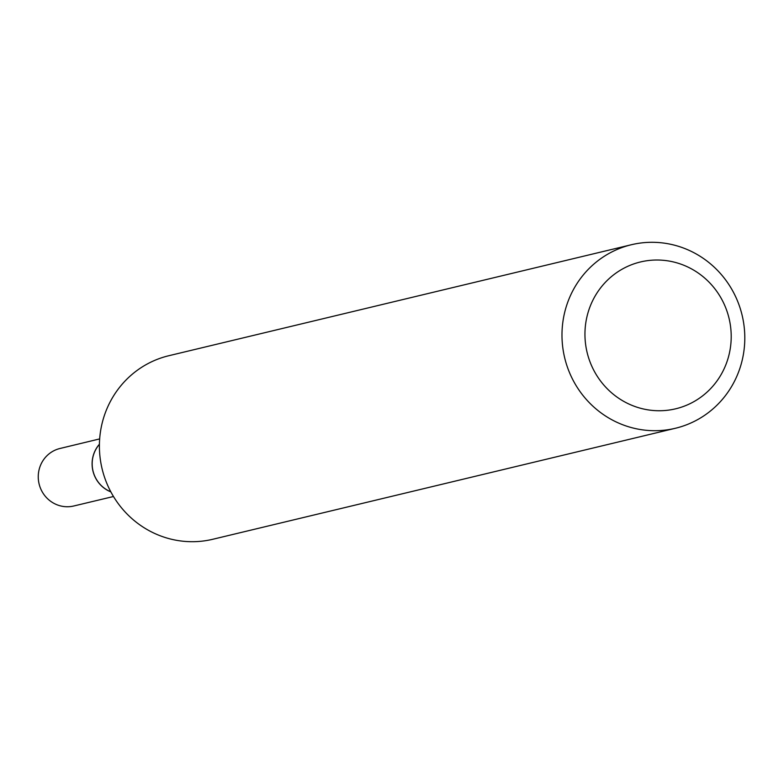 <?xml version="1.0" encoding="UTF-8"?>
<svg xmlns="http://www.w3.org/2000/svg" width="784" height="784" viewBox="0 0 784 784"><rect width="100%" height="100%" fill="white"/><g stroke="black" fill="none" stroke-linecap="round" stroke-linejoin="round"><path stroke-width="1.18" d="M675.406 428.27L212.827 539.265A94.374 91.238 -103.5 0 1 167.521 538.216A94.374 91.238 -103.5 0 1 99.401 445.381A94.374 91.238 -103.5 0 1 168.785 355.73L631.365 244.735A94.374 91.238 -103.5 0 1 676.68 245.784A94.374 91.238 -103.5 0 1 744.8 338.619A94.374 91.238 -103.5 0 1 675.406 428.27A94.374 91.238 -103.5 0 1 630.101 427.221A94.374 91.238 -103.5 0 1 561.981 334.386A94.374 91.238 -103.5 0 1 631.365 244.735M676.71 262.807A75.499 72.99 -103.5 0 1 728.797 355.691A75.499 72.99 -103.5 0 1 639.44 407.954A75.499 72.99 -103.5 0 1 587.363 315.06A75.499 72.99 -103.5 0 1 676.71 262.807M110.799 491.784A29.567 28.587 -103.5 0 1 99.411 444.342M99.411 444.234A29.635 28.645 -103.5 0 0 93.041 456.327A29.635 28.645 -103.5 0 0 110.848 491.882A29.606 28.616 -103.5 0 1 99.411 444.283M113.474 496.507L73.765 505.994A29.567 28.587 -103.5 0 1 39.2 469.273A29.567 28.587 -103.5 0 1 59.966 448.487L99.656 438.913"/></g></svg>
